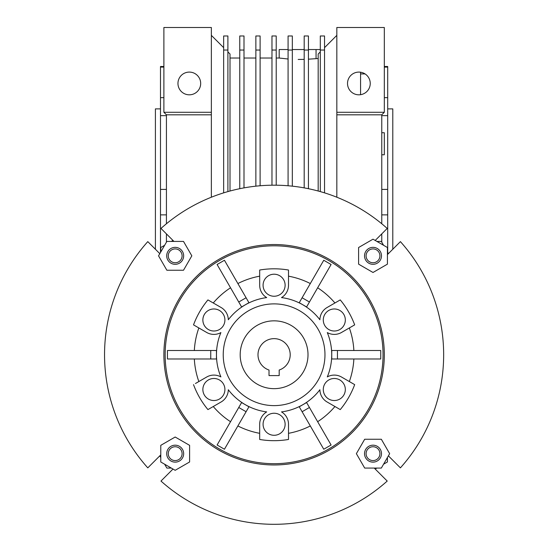 <?xml version="1.0" encoding="UTF-8"?>
<svg xmlns="http://www.w3.org/2000/svg" width="550" height="550" viewBox="0 0 550 550"><rect width="100%" height="100%" fill="white"/><g stroke="black" fill="none" stroke-linecap="round" stroke-linejoin="round"><path stroke-width="0.82" d="M257.991 354.75A16.108 16.108 0 0 1 274.099 338.642A16.108 16.108 0 0 1 279.187 370.033L279.187 375.602L269.012 375.602L269.012 370.033A16.108 16.108 0 0 1 257.991 354.75M308.007 354.75A33.914 33.914 0 0 1 274.099 388.658A33.914 33.914 0 0 1 240.185 354.75A33.914 33.914 0 0 1 274.099 320.836A33.914 33.914 0 0 1 308.007 354.75M381.487 453.661A8.477 8.477 0 0 1 373.01 462.138A8.477 8.477 0 0 1 364.533 453.661A8.477 8.477 0 0 1 373.01 445.184A8.477 8.477 0 0 1 381.487 453.661M379.926 453.661A6.916 6.916 0 0 1 373.01 460.577A6.916 6.916 0 0 1 366.094 453.661A6.916 6.916 0 0 1 373.01 446.744A6.916 6.916 0 0 1 379.926 453.661M381.487 255.833A8.477 8.477 0 0 1 373.01 264.309A8.477 8.477 0 0 1 364.533 255.833A8.477 8.477 0 0 1 373.01 247.356A8.477 8.477 0 0 1 381.487 255.833M379.926 255.833A6.916 6.916 0 0 1 373.01 262.749A6.916 6.916 0 0 1 366.094 255.833A6.916 6.916 0 0 1 373.01 248.916A6.916 6.916 0 0 1 379.926 255.833M183.659 255.833A8.477 8.477 0 0 1 175.182 264.309A8.477 8.477 0 0 1 166.705 255.833A8.477 8.477 0 0 1 175.182 247.356A8.477 8.477 0 0 1 183.659 255.833M182.098 255.833A6.916 6.916 0 0 1 175.182 262.749A6.916 6.916 0 0 1 168.266 255.833A6.916 6.916 0 0 1 175.182 248.916A6.916 6.916 0 0 1 182.098 255.833M183.659 453.661A8.477 8.477 0 0 1 175.182 462.138A8.477 8.477 0 0 1 166.705 453.661A8.477 8.477 0 0 1 175.182 445.184A8.477 8.477 0 0 1 183.659 453.661M182.098 453.661A6.916 6.916 0 0 1 175.182 460.577A6.916 6.916 0 0 1 168.266 453.661A6.916 6.916 0 0 1 175.182 446.744A6.916 6.916 0 0 1 182.098 453.661M224.916 389.51A11.021 11.021 0 0 1 213.895 400.531A11.021 11.021 0 0 1 202.867 389.51A11.021 11.021 0 0 1 213.895 378.482A11.021 11.021 0 0 1 224.916 389.51M224.916 319.99A11.021 11.021 0 0 1 213.895 331.011A11.021 11.021 0 0 1 202.867 319.99A11.021 11.021 0 0 1 213.895 308.969A11.021 11.021 0 0 1 224.916 319.99M285.12 285.23A11.021 11.021 0 0 1 274.099 296.251A11.021 11.021 0 0 1 263.079 285.23A11.021 11.021 0 0 1 274.099 274.209A11.021 11.021 0 0 1 285.12 285.23M345.324 319.99A11.021 11.021 0 0 1 334.304 331.011A11.021 11.021 0 0 1 323.283 319.99A11.021 11.021 0 0 1 334.304 308.969A11.021 11.021 0 0 1 345.324 319.99M345.324 389.51A11.021 11.021 0 0 1 334.304 400.531A11.021 11.021 0 0 1 323.283 389.51A11.021 11.021 0 0 1 334.304 378.482A11.021 11.021 0 0 1 345.324 389.51M285.12 424.263A11.021 11.021 0 0 1 274.099 435.291A11.021 11.021 0 0 1 263.079 424.263A11.021 11.021 0 0 1 274.099 413.243A11.021 11.021 0 0 1 285.12 424.263M193.524 384.629A85.938 85.938 0 0 0 207.934 409.592L221.1 401.988A14.41 14.41 0 0 0 228.305 389.737A57.633 57.633 0 0 0 266.688 411.902A14.41 14.41 0 0 0 259.683 424.263L259.683 439.464A85.938 85.938 0 0 0 288.509 439.464L288.509 424.263A14.41 14.41 0 0 0 281.504 411.902A57.633 57.633 0 0 0 319.894 389.737A14.41 14.41 0 0 0 327.099 401.988L340.257 409.592A85.938 85.938 0 0 0 354.674 384.629L341.509 377.025A14.41 14.41 0 0 0 327.298 376.908A57.633 57.633 0 0 0 327.298 332.585A14.41 14.41 0 0 0 341.509 332.468L354.674 324.871A85.938 85.938 0 0 0 340.257 299.908L327.099 307.505A14.41 14.41 0 0 0 319.894 319.756A57.633 57.633 0 0 0 281.504 297.591A14.41 14.41 0 0 0 288.509 285.23L288.509 270.029A85.938 85.938 0 0 0 259.683 270.029L259.683 285.23A14.41 14.41 0 0 0 266.688 297.591A57.633 57.633 0 0 0 228.305 319.756A14.41 14.41 0 0 0 221.1 307.505L207.934 299.908A85.938 85.938 0 0 0 193.524 324.871L206.683 332.468A14.41 14.41 0 0 0 220.894 332.585A57.633 57.633 0 0 0 220.894 376.908A14.41 14.41 0 0 0 206.683 377.025L195.449 383.515M274.099 464.963A110.213 110.213 0 0 1 163.886 354.75A110.213 110.213 0 0 1 274.099 244.537A110.213 110.213 0 0 1 384.312 354.75A110.213 110.213 0 0 1 274.099 464.963M274.099 463.691A108.941 108.941 0 0 1 165.158 354.75A108.941 108.941 0 0 1 274.099 245.809A108.941 108.941 0 0 1 383.041 354.75A108.941 108.941 0 0 1 274.099 463.691M274.099 303.882A50.868 50.868 0 0 0 223.231 354.75A50.868 50.868 0 0 0 274.099 405.618A50.868 50.868 0 0 0 324.968 354.75A50.868 50.868 0 0 0 274.099 303.882M213.256 302.981A79.881 79.881 0 0 1 230.539 287.781M237.882 283.546A79.881 79.881 0 0 1 259.683 276.176M198.846 381.549A79.881 79.881 0 0 1 194.329 358.985M194.329 350.508A79.881 79.881 0 0 1 198.846 327.944M259.683 433.317A79.881 79.881 0 0 1 237.882 425.947M230.539 421.712A79.881 79.881 0 0 1 213.256 406.512M217.099 264.502L224.441 260.26L246.091 297.763L238.748 302.005L217.099 264.502M224.441 449.233L217.099 444.998L238.748 407.488L246.091 411.73L224.441 449.233M167.441 358.985L167.441 350.508L210.746 350.508L210.746 358.985L167.441 358.985M387.427 254.609L400.407 241.629A169.558 169.558 0 0 1 400.407 467.864L388.389 455.854M374.234 468.071L387.214 481.058A169.558 169.558 0 0 1 160.978 481.058L172.996 469.04M160.772 454.884L147.792 467.864A169.558 169.558 0 0 1 147.792 241.629L159.803 253.646M173.958 241.423L160.978 228.436A169.558 169.558 0 0 1 387.214 228.436L375.203 240.453M334.936 406.512A79.881 79.881 0 0 1 317.653 421.712M310.31 425.947A79.881 79.881 0 0 1 288.509 433.317M354.674 384.629L352.749 383.515M349.346 327.944A79.881 79.881 0 0 1 353.87 350.508M353.87 358.985A79.881 79.881 0 0 1 349.346 381.549M288.509 276.176A79.881 79.881 0 0 1 310.31 283.546M317.653 287.781A79.881 79.881 0 0 1 334.936 302.981M337.446 350.508L380.751 350.508L380.751 358.985L331.746 358.985L331.746 350.508L337.446 350.508L337.446 358.985M302.101 297.763L323.757 260.26L331.1 264.502L309.444 302.005L306.591 306.941L299.248 302.699L302.101 297.763L309.444 302.005M309.444 407.488L331.1 444.998L323.757 449.233L299.248 406.794L306.591 402.552L309.444 407.488L302.101 411.73M238.748 407.488L241.601 402.552L248.944 406.794L246.091 411.73M210.746 350.508L216.446 350.508L216.446 358.985L210.746 358.985M246.091 297.763L248.944 302.699L241.601 306.941L238.748 302.005M387.427 457.524L387.427 461.979L383.563 464.214M376.874 468.071L375.203 469.04M376.874 241.423L381.336 241.423L383.563 245.279M387.427 251.969L388.389 253.646M160.772 251.969L160.772 247.514L164.636 245.279M171.318 241.423L172.996 240.453M171.318 468.071L166.863 468.071L164.636 464.214M160.772 457.524L159.803 455.854M175.182 470.305L189.599 461.979L189.599 445.342L175.182 437.016L160.772 445.342L160.772 461.979L175.182 470.305M158.544 255.833L166.863 270.243L183.508 270.243L191.826 255.833L183.508 241.423L166.863 241.423L158.544 255.833M373.01 239.188L358.6 247.514L358.6 264.151L373.01 272.477L387.427 264.151L387.427 247.514L373.01 239.188M389.654 453.661L381.336 439.251L364.691 439.251L356.373 453.661L364.691 468.071L381.336 468.071L389.654 453.661M358.875 72.091A11.357 11.357 0 0 1 370.239 83.456A11.357 11.357 0 0 1 358.875 94.813A11.357 11.357 0 0 1 347.518 83.456A11.357 11.357 0 0 1 358.875 72.091M189.317 94.813A11.357 11.357 0 0 0 200.681 83.456A11.357 11.357 0 0 0 189.317 72.091A11.357 11.357 0 0 0 177.959 83.456A11.357 11.357 0 0 0 189.317 94.813M320.299 49.541L308.433 49.541M304.191 49.541L292.325 49.541M288.083 49.541L279.187 49.541L279.187 58.018L288.083 59.008M298.196 59.455L304.191 59.386M308.433 59.187L318.182 58.513M316.058 49.541L316.058 58.513M155.409 249.246L155.409 108.886L160.49 108.886M160.49 252.45L160.49 67.1L163.886 67.1M387.702 108.886L392.789 108.886L392.789 249.246M381.769 132.729L384.312 132.729L384.312 154.77L381.769 154.77M387.702 252.45L387.702 66.495L384.312 66.495M387.702 67.1L384.312 67.1M280.528 58.204L279.806 58.107M318.182 191.022L318.182 54.01L320.299 51.893M324.541 47.651L336.834 35.358M211.358 35.358L223.651 47.651M230.01 191.022L230.01 54.01L227.893 51.893M336.834 197.223L336.834 27.5L384.312 27.5L384.312 112.282L381.769 114.819L381.769 223.761M211.358 112.282L211.358 27.5L163.886 27.5L163.886 112.282L166.43 114.819L211.358 114.819L211.358 112.282L163.886 112.282M211.358 197.223L211.358 114.819M166.43 242.172L166.43 233.887M166.43 223.761L166.43 114.819M381.769 242.172L381.769 233.887M336.834 114.819L381.769 114.819M336.834 112.282L384.312 112.282M360.573 94.689L360.573 72.222M365.049 73.92L360.573 73.92M387.702 97.652L384.312 97.652M387.702 115.651L381.769 115.651M387.702 189.413L381.769 189.413M387.702 214.871L381.769 214.871M160.49 67.1L160.49 66.495L163.886 66.495M160.49 97.652L163.886 97.652M160.49 115.651L166.43 115.651M160.49 189.413L166.43 189.413M160.49 214.871L166.43 214.871M276.217 50.043L271.975 50.043L271.975 35.977L276.217 35.977L276.217 185.206M271.975 185.206L271.975 50.043M260.109 50.043L255.867 50.043L255.867 35.977L260.109 35.977L260.109 185.769M255.867 186.175L255.867 50.043M244.001 50.043L239.759 50.043L239.759 35.977L244.001 35.977L244.001 187.88M239.759 188.705L239.759 50.043M227.893 35.977L223.651 35.977L223.651 50.043L227.893 50.043L227.893 35.977M223.651 192.864L223.651 50.043M227.893 191.606L227.893 50.043M292.325 35.977L288.083 35.977L288.083 50.043L292.325 50.043L292.325 35.977M288.083 185.769L288.083 50.043M292.325 186.175L292.325 50.043M308.433 35.977L304.191 35.977L304.191 50.043L308.433 50.043L308.433 35.977M304.191 187.88L304.191 50.043M308.433 188.705L308.433 50.043M324.541 35.977L320.299 35.977L320.299 50.043L324.541 50.043L324.541 35.977M320.299 191.606L320.299 50.043M324.541 192.864L324.541 50.043M230.01 58.018L239.759 58.018M244.001 58.018L255.867 58.018M260.109 58.018L271.975 58.018M276.217 58.018L279.187 58.018"/></g></svg>
